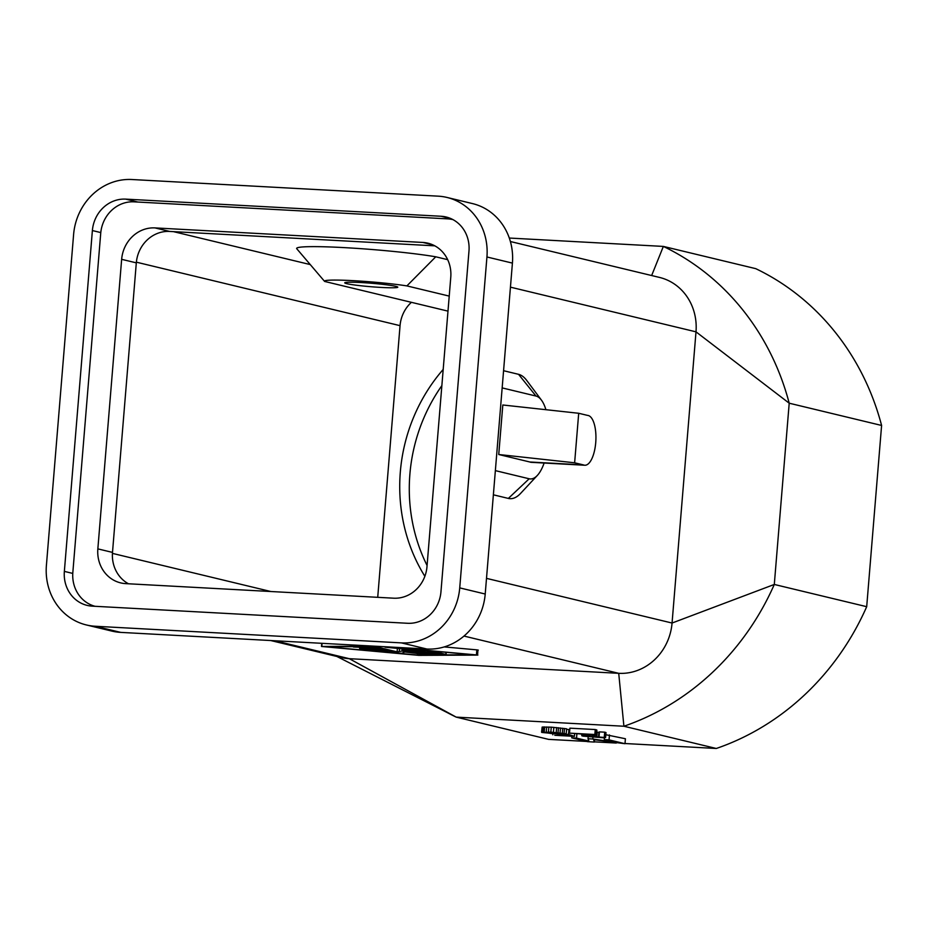 <?xml version="1.0" encoding="UTF-8"?>
<svg xmlns="http://www.w3.org/2000/svg" width="928" height="928" viewBox="0 0 928 928"><rect width="100%" height="100%" fill="white"/><g stroke="black" fill="none" stroke-linecap="round" stroke-linejoin="round"><path stroke-width="1.39" d="M510.388 241.524L659.472 277.414A53.244 48.929 103.5 0 1 678.298 287.007A53.244 48.929 103.5 0 1 689.887 301.438A53.244 48.929 103.5 0 1 696 331.841L789.206 403.204L774.3 584.454A257.88 237.023 103.5 0 1 737.029 645.865A257.88 237.023 103.5 0 1 685.189 694.736A257.88 237.023 103.5 0 1 623.906 726.241L456.205 717.124L548.61 739.372L586.647 741.437M510.446 287.158L696 331.841L672.058 623.036A53.244 48.929 103.5 0 1 661.026 652.5A53.244 48.929 103.5 0 1 647.176 665.562A53.244 48.929 103.5 0 1 618.721 673.322L349.288 658.683L456.205 717.124A257.88 237.023 103.5 0 1 447.47 712.704L336.876 656.467M599.024 736.844L599.43 731.89L604.696 732.169L606.007 732.575L605.601 737.54L603.757 737.806L583.074 736.136L581.763 735.73L582.482 735.544L590.138 734.616L569.49 733.132L594.848 734.512L595.962 735.312L587.54 736.229L605.601 737.54M569.49 733.132L569.896 728.167L595.254 729.547L596.89 730.116L596.484 735.08M596.716 732.215L599.395 732.296M541.581 732.204L542.149 727.1L551.244 727.158L566.625 728.805L566.219 733.77L550.432 732.47L550.35 733.422L568.528 734.408L574.42 736.368L554.805 735.301L568.597 735.684L565.651 734.698L541.824 732.447L550.838 732.111L566.219 733.77M566.579 729.327L569.769 729.721M605.833 734.721L625.402 738.746L624.996 743.711L609.058 739.883L604.279 739.616L616.621 742.586L592.795 738.99L588.016 738.734L588.874 741.078L576.532 738.108L571.741 737.853L587.679 741.681L594.372 742.052L593.595 739.628L624.996 743.711M581.009 734.129L581.879 734.338M463.977 636.063L618.721 673.322L623.906 726.241L716.3 748.478L625.008 743.525M594.384 741.855L616.285 743.05M486.504 578.364L672.058 623.036L774.3 584.454L866.694 606.692L881.6 425.453L789.206 403.204A257.88 237.023 103.5 0 0 762.317 338.314A257.88 237.023 103.5 0 0 718.933 284.258A257.88 237.023 103.5 0 0 663.358 246.419L755.752 268.656A257.88 237.023 103.5 0 1 881.6 425.453M509.31 238.044L663.358 246.419L651.653 275.535M866.694 606.692A257.88 237.023 103.5 0 1 716.3 748.478M427.077 565.488A166.379 152.923 103.5 0 1 409.886 474.22A166.379 152.923 103.5 0 1 441.867 385.619M424.862 576.3A166.379 152.923 103.5 0 1 400.328 471.923A166.379 152.923 103.5 0 1 443.201 369.425M447.69 259.666L435.754 256.801L406.882 285.905L449.233 296.102M274.839 640.761L349.288 658.683A53.244 48.929 103.5 0 1 341.179 657.5L270.721 640.54M72.778 573.423L64.357 571.393A33.28 30.589 -76.5 0 0 87.186 605.404A33.28 30.589 -76.5 0 0 92.255 606.146L407.612 623.28A33.28 30.589 -76.5 0 0 440.951 591.855L468.976 251.012A33.28 30.589 -76.5 0 0 446.148 217.001A33.28 30.589 -76.5 0 0 441.078 216.259L450.996 218.648M545.919 409.7A41.598 16.159 -86.9 0 0 541.43 400.119A41.598 16.159 -86.9 0 0 535.99 396.047L518.555 374.32L503.579 370.713M518.555 374.32A62.385 24.232 -86.9 0 1 526.721 380.434L541.43 400.119M544.133 463.026A41.598 16.159 -86.9 0 1 537.335 475.438L520.585 493.418A62.385 24.232 -86.9 0 1 508.347 498.417L493.371 494.81M64.357 571.393L92.382 230.55L100.792 232.58M477.943 650.134L477.537 655.098L418.795 655.365L321.482 646.468L374.75 646.19M477.874 655.064L390.062 647.025M383.937 646.688L473.152 654.75L417.322 655.017L326.204 646.77L380.874 646.526M433.156 651.41L427.031 651.073L439.675 654.112L446.055 654.553L433.179 651.143M369.68 650.11L387.765 651.932L368.984 647.373L353.301 646.978L365.064 647.57L370.852 648.962L359.623 648.498L373.392 649.577L379.181 650.969L369.68 650.11L369.75 649.38M430.372 654.159L436.496 654.495L418.714 650.203L385.016 647.187L412.589 649.878L430.372 654.159M397.114 651.862L401.963 651.062L415.489 652.86L402.543 649.739L408.668 650.076L427.541 654.658L404.782 651.99L401.778 653.277L396.72 652.906L371.908 646.886L378.288 647.326L397.114 651.862L397.393 648.498M417.438 653.672L417.322 655.017M444.234 646.92L476.841 649.867L476.435 654.832M478.28 650.099L476.841 649.867M395.757 286.334A26.622 1.752 -175.3 0 0 366.142 282.854A26.622 1.752 -175.3 0 0 344.74 282.82A26.622 1.752 -175.3 0 0 346.77 283.666A26.622 1.752 -175.3 0 0 376.397 287.135A26.622 1.752 -175.3 0 0 397.799 287.181A26.622 1.752 -175.3 0 0 395.757 286.334M447.992 311.135L324.638 281.439A46.945 3.086 4.7 0 1 324.556 281.358A46.945 3.086 4.7 0 1 353.777 280.697A46.945 3.086 4.7 0 1 406.882 285.905M377.719 597.319L400.049 325.658A33.28 30.589 103.5 0 1 411.394 302.331M556.626 727.552L556.22 732.517M558.459 727.726L558.053 732.691M583.144 734.245L583.039 735.498M585.556 734.373L585.475 735.37M564.479 728.468L564.062 733.433M582.587 734.21L582.482 735.544M441.078 216.259L125.721 199.126A33.28 30.589 -76.5 0 0 92.382 230.55M546.662 726.937L546.244 731.902M548.854 727.018L548.448 731.983M324.556 281.358L296.786 248.762A77.36 5.081 4.7 0 1 347.42 247.799A77.36 5.081 4.7 0 1 435.754 256.801M560.489 727.946L560.083 732.911M562.716 728.225L562.31 733.19M583.468 464.916L574.629 462.794L578.701 413.273L587.54 415.396A24.952 9.698 -86.9 0 1 595.846 440.87A24.952 9.698 -86.9 0 1 584.814 465.241A24.952 9.698 -86.9 0 1 583.468 464.916L529.888 462.005L498.742 454.511L574.629 462.794M543.622 726.926L543.216 731.89M544.666 726.902L544.26 731.867M553.83 727.332L553.424 732.296M542.149 727.1L541.743 732.064M542.787 726.995L542.381 731.948M446.983 197.444A58.232 53.522 103.5 0 0 438.109 196.156L131.95 179.522A58.232 53.522 103.5 0 0 73.602 234.517L46.4 565.43A58.232 53.522 103.5 0 0 86.35 624.95A58.232 53.522 103.5 0 0 95.213 626.249L401.383 642.884A58.232 53.522 103.5 0 0 459.731 587.888L486.933 256.975L512.418 263.111A58.232 53.522 -76.5 0 0 472.468 203.58L446.983 197.444A58.232 53.522 103.5 0 1 486.933 256.975M459.731 587.888L485.216 594.024L512.418 263.111M485.216 594.024A58.232 53.522 103.5 0 1 426.88 649.02L120.71 632.386A58.232 53.522 -76.5 0 1 111.836 631.086L86.35 624.95M551.244 727.158L550.838 732.111M581.891 734.176L581.763 735.73M550.432 732.47L546.766 732.563L550.35 733.422M551.986 732.552L551.905 733.619M554.503 732.726L554.41 733.874M559.677 733.259L559.596 734.222M562.124 733.584L562.066 734.28M557.299 732.981L557.206 734.094M548.46 732.436L548.402 733.132M563.435 733.642L563.389 734.245M498.742 454.511L502.814 404.991L578.701 413.273M584.814 465.241L531.234 462.33A24.952 9.698 -86.9 0 1 529.888 462.005M495.355 470.624L529.18 478.778L508.347 498.417M537.335 475.438A41.598 16.159 -86.9 0 1 529.18 478.778M535.99 396.047L502.164 387.904M604.696 732.169L604.279 737.134M605.485 732.366L605.079 737.331M568.934 729.454L568.528 734.408M574.629 733.781L574.42 736.368M552.879 734.048L552.81 734.825M594.558 739.778L594.372 742.052M571.88 736.229L571.741 737.853M576.88 733.897L576.532 738.108M588.166 736.844L588.016 738.734M592.934 737.308L592.795 738.99M604.43 737.76L604.279 739.616M609.464 734.918L609.058 739.883M598.943 732.308L598.537 737.273M597.238 732.25L596.82 737.215M595.045 735.428L594.906 737.11M592.911 735.66L592.795 736.96M591.055 735.753L590.962 736.786M589.466 735.881L589.408 736.588M596.449 729.826L596.043 734.79M595.254 729.547L594.848 734.512M587.691 734.489L587.621 735.266M453.003 219.634L452.957 219.623A33.28 30.589 -76.5 0 0 452.957 219.623A33.28 30.589 -76.5 0 0 447.888 218.88L134.061 201.84A33.28 30.589 -76.5 0 0 100.723 233.264L72.836 572.448A33.28 30.589 -76.5 0 0 95.027 606.297M121.649 259.33L97.846 548.877A33.28 30.589 -76.5 0 0 120.675 582.888A33.28 30.589 -76.5 0 0 125.744 583.631L393.634 598.189A33.28 30.589 -76.5 0 0 426.973 566.753L450.776 277.205A33.28 30.589 -76.5 0 0 427.947 243.194A33.28 30.589 -76.5 0 0 422.89 242.452L154.988 227.905A33.28 30.589 -76.5 0 0 121.649 259.33L136.312 262.856L112.497 552.404A33.28 30.589 -76.5 0 0 128.47 583.782M434.814 245.839L169.638 231.432A33.28 30.589 -76.5 0 0 136.312 262.856M445.974 652.303L445.8 654.449M361.734 647.582L361.665 648.463M387.602 650.714L387.51 651.827M369.054 646.572L368.984 647.373M436.589 653.37L436.496 654.495M402.137 648.927L401.963 651.062M399.492 648.695L399.307 650.922M378.357 646.538L378.288 647.326M427.437 653.451L427.344 654.565M322.074 643.324L321.819 646.433M125.721 199.126L137.82 202.037M400.049 325.658L136.37 262.172M270.848 591.519L112.439 553.378M310.265 264.584L173.408 231.629M401.383 642.884L426.88 649.02M95.213 626.249L120.71 632.386M112.497 552.404L97.846 548.877M432.808 244.841L422.89 242.452M169.638 231.432L154.988 227.905M446.24 652.326L446.055 654.553M359.693 647.593L359.623 648.498M366.015 649.171L365.945 650.018M387.858 650.772L387.765 651.932M436.844 653.428L436.752 654.6M427.634 653.498L427.541 654.658M402.346 648.95L402.288 649.635M321.738 643.313L321.482 646.468"/></g></svg>
